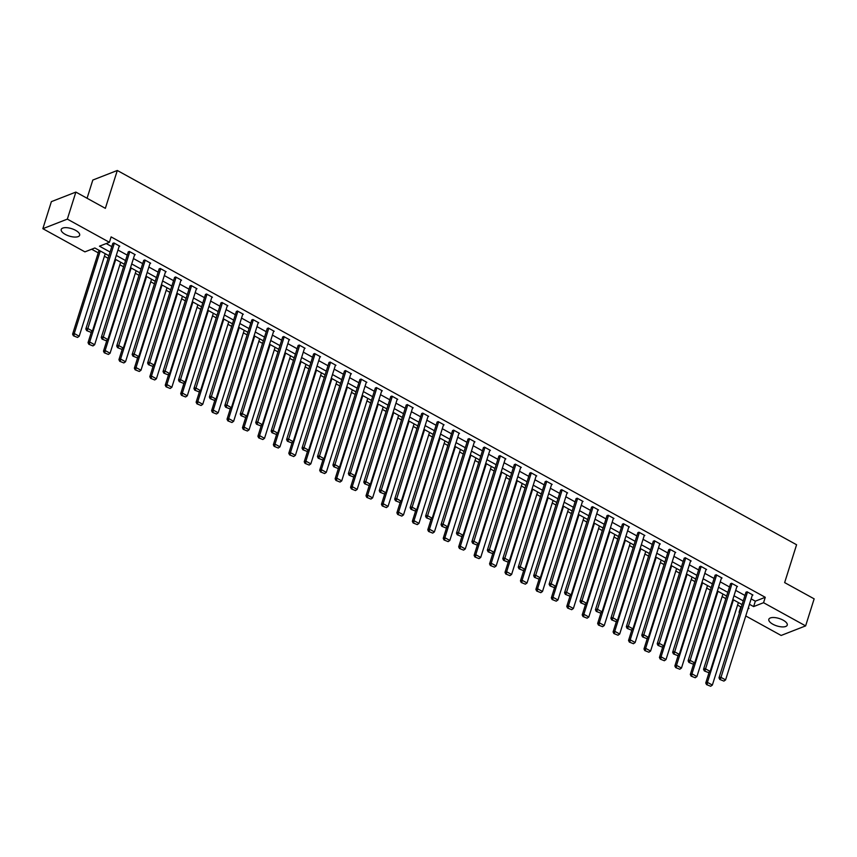 <?xml version="1.0" encoding="UTF-8"?>
<svg xmlns="http://www.w3.org/2000/svg" width="857" height="857" viewBox="0 0 857 857"><rect width="100%" height="100%" fill="white"/><g stroke="black" fill="none" stroke-linecap="round" stroke-linejoin="round"><path stroke-width="1.29" d="M75.598 230.34A9.663 3.889 17.5 0 1 79.647 235.268A9.663 3.889 17.5 0 1 65.271 234.379A9.663 3.889 17.5 0 1 61.222 229.451A9.663 3.889 17.5 0 1 75.598 230.34M783.202 620.2A9.663 3.889 17.5 0 1 787.251 625.117A9.663 3.889 17.5 0 1 772.875 624.228A9.663 3.889 17.5 0 1 768.825 619.311A9.663 3.889 17.5 0 1 783.202 620.2M87.071 198.256L92.813 180.045L117.302 170.479L796.582 544.741L784.648 582.599L814.15 598.85L805.623 625.889L781.134 635.455L745.761 615.958M739.57 612.551L739.066 612.273L739.741 612.005M737.577 605.106L740.769 606.863L739.066 612.273M91.667 249.237L98.234 252.847M104.415 256.254L108.121 258.3M119.862 264.77L123.558 266.806M135.299 273.276L139.005 275.311M150.746 281.782L154.442 283.828M166.183 290.287L169.89 292.333M181.63 298.804L185.337 300.839M197.078 307.309L200.774 309.345M212.515 315.815L216.221 317.861M227.962 324.321L231.658 326.367M243.399 332.837L247.105 334.873M258.846 341.343L262.542 343.378M274.283 349.849L277.989 351.895M289.73 358.355L293.437 360.401M305.178 366.871L308.874 368.906M320.614 375.377L324.321 377.412M336.062 383.882L339.758 385.929M351.499 392.388L355.205 394.434M366.946 400.905L370.642 402.94M382.383 409.41L386.089 411.446M397.83 417.916L401.537 419.962M413.278 426.422L416.973 428.468M428.714 434.938L432.421 436.974M444.162 443.444L447.857 445.479M459.598 451.95L463.305 453.996M475.046 460.455L478.752 462.501M490.483 468.972L494.189 471.007M505.93 477.478L509.636 479.513M521.377 485.983L525.073 488.029M536.814 494.489L540.521 496.535M552.262 503.005L555.957 505.041M567.698 511.511L571.405 513.547M583.146 520.017L586.852 522.063M598.593 528.523L602.289 530.569M614.03 537.039L617.736 539.074M629.477 545.545L633.173 547.58M644.914 554.051L648.62 556.097M660.361 562.556L664.057 564.602M675.798 571.073L679.505 573.108M691.245 579.578L694.952 581.614M706.693 588.084L710.389 590.13M722.13 596.59L725.836 598.636M108.925 255.74L94.848 247.984L84.918 251.862L42.85 228.69L67.339 219.124L109.407 242.306L99.476 246.184L110.092 252.022M67.339 219.124L75.866 192.086L51.377 201.641L42.85 228.69M740.769 606.863L741.444 606.595M751.139 598.872L755.328 601.175L765.258 597.297L111.11 236.896L109.407 242.306M106.225 243.549L111.796 246.623M117.987 250.03L127.243 255.129M133.424 258.535L142.69 263.635M148.872 267.041L158.127 272.14M164.319 275.558L173.575 280.657M179.756 284.063L189.011 289.163M195.203 292.569L204.459 297.668M210.64 301.075L219.895 306.174M226.087 309.591L235.343 314.69M241.524 318.097L250.79 323.196M256.971 326.603L266.227 331.702M272.419 335.108L281.674 340.208M287.856 343.625L297.111 348.724M303.303 352.131L312.559 357.23M318.74 360.636L327.995 365.735M334.187 369.142L343.443 374.241M349.624 377.658L358.89 382.758M365.071 386.164L374.327 391.263M380.519 394.67L389.774 399.769M395.955 403.176L405.211 408.275M411.403 411.692L420.658 416.791M426.84 420.198L436.106 425.297M442.287 428.704L451.543 433.803M457.734 437.209L466.99 442.308M473.171 445.715L482.427 450.825M488.619 454.231L497.874 459.331M504.055 462.737L513.311 467.836M519.503 471.243L528.758 476.342M534.939 479.749L544.206 484.858M550.387 488.265L559.642 493.364M565.834 496.771L575.09 501.87M581.271 505.276L590.527 510.376M596.718 513.782L605.974 518.892M612.155 522.299L621.411 527.398M627.603 530.804L636.858 535.904M643.039 539.31L652.306 544.409M658.487 547.816L667.742 552.926M673.934 556.332L683.19 561.431M689.371 564.838L698.626 569.937M704.818 573.344L714.074 578.443M720.255 581.849L729.511 586.959M735.702 590.366L744.958 595.465M752.275 595.294L752.939 595.026L746.993 591.759L745.836 592.68M736.827 586.777L737.491 586.52L731.557 583.253L730.389 584.163M721.39 578.271L722.055 578.014L716.109 574.736L714.952 575.658M705.943 569.766L706.607 569.509L700.672 566.231L699.505 567.152M690.506 561.26L691.16 560.992L685.225 557.725L684.068 558.646M675.059 552.744L675.723 552.486L669.778 549.219L668.621 550.13M659.611 544.238L660.276 543.981L654.341 540.703L653.184 541.624M644.175 535.732L644.839 535.475L638.894 532.197L637.737 533.118M628.727 527.226L629.392 526.959L623.457 523.691L622.289 524.613M613.291 518.71L613.955 518.453L608.009 515.186L606.852 516.096M597.843 510.204L598.507 509.947L592.573 506.669L591.405 507.59M582.406 501.699L583.06 501.441L577.125 498.163L575.968 499.085M566.959 493.193L567.623 492.925L561.678 489.658L560.521 490.579M551.512 484.676L552.176 484.419L546.241 481.152L545.084 482.062M536.075 476.171L536.739 475.914L530.794 472.635L529.637 473.557M520.628 467.665L521.292 467.408L515.357 464.13L514.189 465.051M505.191 459.159L505.855 458.891L499.91 455.624L498.753 456.545M489.743 450.643L490.408 450.386L484.462 447.118L483.305 448.029M474.307 442.137L474.96 441.88L469.025 438.602L467.868 439.523M458.859 433.631L459.523 433.374L453.578 430.096L452.421 431.017M443.412 425.126L444.076 424.858L438.141 421.59L436.984 422.512M427.975 416.609L428.639 416.352L422.694 413.085L421.537 413.995M412.528 408.103L413.192 407.846L407.257 404.568L406.089 405.49M397.091 399.598L397.744 399.341L391.81 396.063L390.653 396.984M381.644 391.092L382.308 390.824L376.362 387.557L375.205 388.478M366.196 382.576L366.86 382.318L360.926 379.051L359.769 379.962M350.759 374.07L351.424 373.813L345.478 370.535L344.321 371.456M335.312 365.564L335.976 365.307L330.041 362.029L328.884 362.95M319.875 357.058L320.539 356.791L314.594 353.523L313.437 354.444M304.428 348.542L305.092 348.285L299.157 345.017L297.99 345.928M288.991 340.036L289.645 339.779L283.71 336.501L282.553 337.422M273.544 331.53L274.208 331.273L268.262 327.995L267.105 328.917M258.096 323.025L258.76 322.757L252.826 319.49L251.669 320.411M242.66 314.508L243.324 314.251L237.378 310.984L236.221 311.894M227.212 306.003L227.876 305.745L221.942 302.467L220.774 303.389M211.775 297.497L212.44 297.24L206.494 293.962L205.337 294.883M196.328 288.991L196.992 288.723L191.057 285.456L189.89 286.377M180.891 280.475L181.545 280.218L175.61 276.95L174.453 277.861M165.444 271.969L166.108 271.712L160.163 268.434L159.006 269.355M149.996 263.463L150.661 263.206L144.726 259.928L143.569 260.849M134.56 254.958L135.224 254.69L129.278 251.422L128.121 252.344M119.112 246.441L119.776 246.184L113.842 242.917L112.674 243.827M75.866 192.086L105.357 208.337L117.302 170.479M765.258 597.297L763.555 602.707L805.623 625.889M749.436 604.281L753.624 606.585L763.555 602.707M116.284 255.44L125.54 260.539M131.721 263.945L140.976 269.044M147.168 272.451L156.424 277.55M162.605 280.957L171.871 286.056M178.052 289.473L187.308 294.572M193.5 297.979L202.755 303.078M208.937 306.485L218.192 311.584M224.384 314.99L233.64 320.09M239.821 323.507L249.076 328.606M255.268 332.013L264.524 337.112M270.705 340.518L279.971 345.617M286.152 349.024L295.408 354.123M301.6 357.54L310.855 362.64M317.036 366.046L326.292 371.145M332.484 374.552L341.739 379.651M347.921 383.058L357.176 388.157M363.368 391.574L372.624 396.673M378.805 400.08L388.071 405.179M394.252 408.585L403.508 413.685M409.7 417.091L418.955 422.19M425.136 425.608L434.392 430.707M440.584 434.113L449.839 439.213M456.02 442.619L465.276 447.718M471.468 451.125L480.723 456.224M486.905 459.641L496.171 464.74M502.352 468.147L511.608 473.246M517.799 476.653L527.055 481.752M533.236 485.158L542.492 490.258M548.684 493.675L557.939 498.774M564.12 502.181L573.387 507.28M579.568 510.686L588.823 515.785M595.015 519.192L604.271 524.291M610.452 527.708L619.707 532.808M625.899 536.214L635.155 541.313M641.336 544.72L650.592 549.819M656.783 553.226L666.039 558.325M672.22 561.742L681.486 566.841M687.668 570.248L696.923 575.347M703.115 578.754L712.371 583.853M718.552 587.259L727.807 592.358M733.999 595.776L743.255 600.875M748.022 608.77L748.997 608.395L748.268 607.999M742.076 604.592L732.821 599.482M726.64 596.076L717.384 590.976M711.192 587.57L701.937 582.471M695.755 579.064L686.5 573.965M680.308 570.558L671.052 565.449M664.871 562.042L655.605 556.943M649.424 553.536L640.168 548.437M633.976 545.031L624.721 539.931M618.54 536.525L609.284 531.415M603.092 528.008L593.837 522.909M587.656 519.503L578.4 514.404M572.208 510.997L562.953 505.898M556.771 502.491L547.505 497.381M541.324 493.975L532.068 488.876M525.877 485.469L516.621 480.37M510.44 476.963L501.184 471.864M494.992 468.458L485.737 463.348M479.556 459.941L470.3 454.842M464.108 451.435L454.853 446.336M448.672 442.93L439.405 437.831M433.224 434.424L423.969 429.314M417.777 425.908L408.521 420.808M402.34 417.402L393.084 412.303M386.893 408.896L377.637 403.797M371.456 400.39L362.2 395.281M356.009 391.874L346.753 386.775M340.572 383.368L331.305 378.269M325.124 374.863L315.869 369.763M309.677 366.357L300.421 361.247M294.24 357.84L284.985 352.741M278.793 349.335L269.537 344.235M263.356 340.829L254.09 335.73M247.909 332.323L238.653 327.213M232.461 323.807L223.206 318.708M217.025 315.301L207.769 310.202M201.577 306.795L192.322 301.696M186.14 298.29L176.885 293.18M170.693 289.773L161.437 284.674M155.256 281.267L145.99 276.168M139.809 272.762L130.553 267.663M124.361 264.256L115.106 259.157M755.328 601.175L753.624 606.585M752.446 594.758L725.59 679.901L720.641 677.18L718.991 677.823L719.784 679.44L723.908 681.09L719.784 679.44M746.008 592.144L718.991 677.823M747.486 592.026L720.448 679.183M723.908 681.09L725.59 679.901M709.2 672.07L705.75 682.997L707.411 682.343L733.431 599.825M738.38 602.546L712.36 685.075L710.678 686.264L706.554 684.614L710.678 686.264M707.207 684.357L707.411 682.343L712.36 685.075M706.554 684.614L705.75 682.997M736.999 586.252L710.153 671.395L705.204 668.664L703.543 669.317L704.347 670.935L708.471 672.584L704.347 670.935M730.56 583.638L703.543 669.317M732.049 583.521L705 670.677M708.471 672.584L710.153 671.395M721.551 577.736L694.706 662.889L689.756 660.158L688.107 660.801L688.899 662.429L693.024 664.079L688.899 662.429M715.124 575.133L688.107 660.801M716.602 575.015L689.564 662.172M693.024 664.079L694.706 662.889M693.752 663.564L690.313 674.48L691.963 673.838L717.984 591.309M722.933 594.04L696.912 676.569L695.231 677.758L691.106 676.109L695.231 677.758M691.77 675.841L691.963 673.838L696.912 676.569M691.106 676.109L690.313 674.48M678.316 655.048L674.866 665.975L676.527 665.332L702.547 582.803M707.496 585.535L681.476 668.053L679.794 669.242L675.67 667.592L679.794 669.242M676.323 667.335L676.527 665.332L681.476 668.053M675.67 667.592L674.866 665.975M706.114 569.23L679.269 654.373L674.32 651.652L672.659 652.295L673.452 653.923L677.587 655.573L673.452 653.923M699.676 566.616L672.659 652.295M701.165 566.509L674.116 653.655M677.587 655.573L679.269 654.373M690.667 560.724L663.821 645.867L658.872 643.146L657.223 643.789L658.015 645.407L662.14 647.056L658.015 645.407M684.229 558.111L657.223 643.789M685.718 557.993L658.679 645.15M662.14 647.056L663.821 645.867M675.23 552.219L648.385 637.362L643.436 634.63L641.775 635.283L642.568 636.901L646.703 638.551L642.568 636.901M668.792 549.605L641.775 635.283M670.281 549.487L643.232 636.644M646.703 638.551L648.385 637.362M662.868 646.542L659.429 657.469L661.079 656.816L687.1 574.297M692.049 577.018L666.028 659.547L664.346 660.736L660.222 659.087L664.346 660.736M660.886 658.829L661.079 656.816L666.028 659.547M660.222 659.087L659.429 657.469M647.431 638.037L643.982 648.963L645.642 648.31L671.663 565.791M676.612 568.512L650.592 651.041L648.91 652.231L644.775 650.581L648.91 652.231M645.439 650.324L645.642 648.31L650.592 651.041M644.775 650.581L643.982 648.963M631.984 629.531L628.545 640.447L630.195 639.804L656.216 557.275M661.165 560.007L635.144 642.536L633.462 643.725L629.338 642.075L633.462 643.725M630.002 641.807L630.195 639.804L635.144 642.536M629.338 642.075L628.545 640.447M659.783 543.702L632.937 628.856L627.988 626.124L626.338 626.767L627.131 628.395L631.255 630.045L627.131 628.395M653.345 541.099L626.338 626.767M654.834 540.981L627.795 628.138M631.255 630.045L632.937 628.856M616.537 621.014L613.098 631.941L614.748 631.298L640.768 548.769M645.717 551.501L619.697 634.019L618.015 635.208L613.891 633.559L618.015 635.208M614.555 633.302L614.748 631.298L619.697 634.019M613.891 633.559L613.098 631.941M644.346 535.197L617.49 620.339L612.541 617.618L610.891 618.261L611.684 619.89L615.808 621.539L611.684 619.89M637.908 532.583L610.891 618.261M639.386 532.476L612.348 619.622M615.808 621.539L617.49 620.339M601.1 612.509L597.65 623.435L599.311 622.782L625.331 540.264M630.281 542.984L604.26 625.514L602.578 626.703L598.454 625.053L602.578 626.703M599.107 624.796L599.311 622.782L604.26 625.514M598.454 625.053L597.65 623.435M628.899 526.691L602.053 611.834L597.104 609.113L595.444 609.756L596.247 611.373L600.371 613.023L596.247 611.373M622.461 524.077L595.444 609.756M623.95 523.959L596.901 611.116M600.371 613.023L602.053 611.834M585.652 604.003L582.214 614.93L583.863 614.276L609.884 531.758M614.833 534.479L588.813 617.008L587.131 618.197L583.006 616.547L587.131 618.197M583.671 616.29L583.863 614.276L588.813 617.008M583.006 616.547L582.214 614.93M613.451 518.185L586.606 603.328L581.657 600.596L580.007 601.25L580.8 602.867L584.924 604.517L580.8 602.867M607.024 515.571L580.007 601.25M608.502 515.453L581.464 602.61M584.924 604.517L586.606 603.328M570.216 595.497L566.766 606.413L568.427 605.77L594.447 523.241M599.397 525.973L573.376 608.502L571.694 609.691L567.57 608.042L571.694 609.691M568.223 607.774L568.427 605.77L573.376 608.502M567.57 608.042L566.766 606.413M598.015 509.669L571.169 594.822L566.22 592.091L564.559 592.733L565.352 594.362L569.487 596.011L565.352 594.362M591.576 507.065L564.559 592.733M593.065 506.948L566.016 594.105M569.487 596.011L571.169 594.822M554.768 586.981L551.33 597.907L552.979 597.265L579 514.736M583.949 517.467L557.928 599.986L556.247 601.175L552.122 599.525L556.247 601.175M552.786 599.268L552.979 597.265L557.928 599.986M552.122 599.525L551.33 597.907M582.567 501.163L555.722 586.306L550.772 583.585L549.123 584.228L549.915 585.856L554.04 587.506L549.915 585.856M576.129 498.549L549.123 584.228M577.618 498.442L550.58 585.588M554.04 587.506L555.722 586.306M539.332 578.475L535.882 589.402L537.543 588.748L563.552 506.23M568.512 508.951L542.492 591.48L540.81 592.669L536.675 591.019L540.81 592.669M537.339 590.762L537.543 588.748L542.492 591.48M536.675 591.019L535.882 589.402M567.13 492.657L540.285 577.8L535.325 575.079L533.675 575.722L534.468 577.339L538.603 578.989L534.468 577.339M560.692 490.043L533.675 575.722M562.181 489.925L535.132 577.082M538.603 578.989L540.285 577.8M523.884 569.969L520.445 580.896L522.095 580.243L548.116 497.724M553.065 500.445L527.044 582.974L525.362 584.163L521.238 582.514L525.362 584.163M521.902 582.257L522.095 580.243L527.044 582.974M521.238 582.514L520.445 580.896M551.683 484.151L524.838 569.294L519.888 566.563L518.228 567.216L519.031 568.834L523.156 570.483L519.031 568.834M545.245 481.538L518.228 567.216M546.734 481.42L519.696 568.577M523.156 570.483L524.838 569.294M508.437 561.464L504.998 572.38L506.648 571.737L532.668 489.208M537.618 491.939L511.597 574.469L509.915 575.658L505.791 574.008L509.915 575.658M506.455 573.751L506.648 571.737L511.597 574.469M505.791 574.008L504.998 572.38M536.236 475.635L509.39 560.789L504.441 558.057L502.791 558.71L503.584 560.328L507.708 561.978L503.584 560.328M529.808 473.032L502.791 558.71M531.286 472.914L504.248 560.071M507.708 561.978L509.39 560.789M493 552.947L489.551 563.874L491.211 563.231L517.232 480.702M522.181 483.434L496.16 565.952L494.478 567.141L490.354 565.491L494.478 567.141M491.007 565.234L491.211 563.231L496.16 565.952M490.354 565.491L489.551 563.874M520.799 467.129L493.953 552.283L489.004 549.551L487.344 550.194L488.147 551.822L492.272 553.472L488.147 551.822M514.361 464.515L487.344 550.194M515.85 464.408L488.801 551.554M492.272 553.472L493.953 552.283M477.553 544.441L474.114 555.368L475.764 554.715L501.784 472.196M506.733 474.917L480.713 557.446L479.031 558.635L474.907 556.986L479.031 558.635M475.571 556.729L475.764 554.715L480.713 557.446M474.907 556.986L474.114 555.368M505.351 458.624L478.506 543.767L473.557 541.046L471.907 541.688L472.7 543.306L476.824 544.956L472.7 543.306M498.913 456.01L471.907 541.688M500.402 455.892L473.364 543.049M476.824 544.956L478.506 543.767M462.116 535.936L458.666 546.862L460.327 546.209L486.348 463.691M491.297 466.412L465.276 548.941L463.594 550.13L459.459 548.48L463.594 550.13M460.123 548.223L460.327 546.209L465.276 548.941M459.459 548.48L458.666 546.862M489.915 450.118L463.069 535.261L458.12 532.529L456.46 533.183L457.252 534.8L461.387 536.45L457.252 534.8M483.477 447.504L456.46 533.183M484.966 447.386L457.917 534.543M461.387 536.45L463.069 535.261M446.668 527.43L443.23 538.346L444.879 537.703L470.9 455.174M475.849 457.906L449.829 540.435L448.147 541.624L444.022 539.974L448.147 541.624M444.687 539.717L444.879 537.703L449.829 540.435M444.022 539.974L443.23 538.346M474.467 441.601L447.622 526.755L442.673 524.023L441.023 524.677L441.816 526.294L445.94 527.944L441.816 526.294M468.029 438.998L441.023 524.677M469.518 438.88L442.48 526.037M445.94 527.944L447.622 526.755M431.232 518.913L427.782 529.84L429.443 529.197L455.453 446.668M460.413 449.4L434.392 531.918L432.71 533.108L428.575 531.458L432.71 533.108M429.239 531.201L429.443 529.197L434.392 531.918M428.575 531.458L427.782 529.84M459.031 433.096L432.185 518.249L427.225 515.518L425.575 516.16L426.368 517.789L430.493 519.438L426.368 517.789M452.592 430.482L425.575 516.16M454.081 430.375L427.032 517.521M430.493 519.438L432.185 518.249M415.784 510.408L412.346 521.335L413.995 520.681L440.016 438.163M444.965 440.884L418.944 523.413L417.263 524.602L413.138 522.952L417.263 524.602M413.802 522.695L413.995 520.681L418.944 523.413M413.138 522.952L412.346 521.335M443.583 424.59L416.738 509.733L411.788 507.012L410.128 507.655L410.932 509.272L415.056 510.922L410.932 509.272M437.145 421.976L410.128 507.655M438.634 421.858L411.585 509.015M415.056 510.922L416.738 509.733M400.337 501.902L396.898 512.829L398.548 512.175L424.569 429.657M429.518 432.378L403.497 514.907L401.815 516.096L397.691 514.446L401.815 516.096M398.355 514.189L398.548 512.175L403.497 514.907M397.691 514.446L396.898 512.829M428.136 416.084L401.29 501.227L396.341 498.495L394.691 499.149L395.484 500.767L399.608 502.416L395.484 500.767M421.708 413.47L394.691 499.149M423.187 413.353L396.148 500.509M399.608 502.416L401.29 501.227M384.9 493.396L381.451 504.312L383.111 503.67L409.132 421.141M414.081 423.872L388.06 506.401L386.378 507.59L382.254 505.941L386.378 507.59M382.908 505.684L383.111 503.67L388.06 506.401M382.254 505.941L381.451 504.312M412.699 407.568L385.854 492.721L380.904 489.99L379.244 490.643L380.047 492.261L384.172 493.911L380.047 492.261M406.261 404.965L379.244 490.643M407.75 404.847L380.701 492.004M384.172 493.911L385.854 492.721M369.453 484.88L366.014 495.807L367.664 495.164L393.684 412.635M398.634 415.366L372.613 497.885L370.931 499.074L366.807 497.424L370.931 499.074M367.471 497.167L367.664 495.164L372.613 497.885M366.807 497.424L366.014 495.807M397.252 399.062L370.406 484.216L365.457 481.484L363.807 482.127L364.6 483.755L368.724 485.405L364.6 483.755M390.813 396.448L363.807 482.127M392.302 396.341L365.264 483.487M368.724 485.405L370.406 484.216M354.016 476.374L350.567 487.301L352.227 486.647L378.248 404.129M383.197 406.85L357.176 489.379L355.494 490.568L351.359 488.918L355.494 490.568M352.023 488.661L352.227 486.647L357.176 489.379M351.359 488.918L350.567 487.301M381.815 390.556L354.969 475.699L350.02 472.978L348.36 473.621L349.153 475.239L353.288 476.888L349.153 475.239M375.377 387.942L348.36 473.621M376.866 387.825L349.817 474.982M353.288 476.888L354.969 475.699M338.569 467.868L335.13 478.795L336.78 478.142L362.8 395.623M367.749 398.344L341.729 480.873L340.047 482.062L335.923 480.413L340.047 482.062M336.587 480.156L336.78 478.142L341.729 480.873M335.923 480.413L335.13 478.795M366.368 382.051L339.522 467.194L334.573 464.462L332.923 465.115L333.716 466.733L337.84 468.383L333.716 466.733M359.929 379.437L332.923 465.115M361.418 379.319L334.38 466.476M337.84 468.383L339.522 467.194M323.132 459.363L319.682 470.279L321.332 469.636L347.353 387.107M352.302 389.839L326.292 472.368L324.61 473.557L320.475 471.907L324.61 473.557M321.139 471.65L321.332 469.636L326.292 472.368M320.475 471.907L319.682 470.279M350.931 373.534L324.075 458.688L319.125 455.956L317.476 456.61L318.268 458.227L322.393 459.877L318.268 458.227M344.493 370.931L317.476 456.61M345.982 370.813L318.933 457.97M322.393 459.877L324.075 458.688M307.684 450.846L304.235 461.773L305.895 461.13L331.916 378.601M336.865 381.333L310.845 463.851L309.163 465.04L305.038 463.391L309.163 465.04M305.703 463.134L305.895 461.13L310.845 463.851M305.038 463.391L304.235 461.773M335.483 365.028L308.638 450.182L303.689 447.45L302.028 448.093L302.832 449.721L306.956 451.371L302.832 449.721M329.045 362.415L302.028 448.093M330.534 362.307L303.485 449.454M306.956 451.371L308.638 450.182M292.237 442.341L288.798 453.267L290.448 452.614L316.469 370.095M321.418 372.816L295.397 455.346L293.715 456.535L289.591 454.885L293.715 456.535M290.255 454.628L290.448 452.614L295.397 455.346M289.591 454.885L288.798 453.267M320.036 356.523L293.19 441.666L288.241 438.945L286.592 439.587L287.384 441.205L291.509 442.855L287.384 441.205M313.608 353.909L286.592 439.587M315.087 353.791L288.048 440.948M291.509 442.855L293.19 441.666M276.8 433.835L273.351 444.762L275.011 444.108L301.032 361.59M305.981 364.311L279.96 446.84L278.279 448.029L274.154 446.379L278.279 448.029M274.808 446.122L275.011 444.108L279.96 446.84M274.154 446.379L273.351 444.762M304.599 348.017L277.754 433.16L272.805 430.428L271.144 431.082L271.948 432.699L276.072 434.349L271.948 432.699M298.161 345.403L271.144 431.082M299.65 345.285L272.601 432.442M276.072 434.349L277.754 433.16M261.353 425.329L257.914 436.245L259.564 435.602L285.585 353.073M290.534 355.805L264.513 438.334L262.831 439.523L258.707 437.873L262.831 439.523M259.371 437.616L259.564 435.602L264.513 438.334M258.707 437.873L257.914 436.245M289.152 339.501L262.306 424.654L257.357 421.923L255.707 422.576L256.5 424.194L260.624 425.843L256.5 424.194M282.714 336.897L255.707 422.576M284.203 336.78L257.164 423.936M260.624 425.843L262.306 424.654M245.916 416.823L242.467 427.739L244.127 427.097L270.148 344.568M275.097 347.299L249.076 429.818L247.394 431.007L243.259 429.357L247.394 431.007M243.924 429.1L244.127 427.097L249.076 429.818M243.259 429.357L242.467 427.739M273.715 330.995L246.87 416.148L241.92 413.417L240.26 414.06L241.053 415.688L245.188 417.338L241.053 415.688M267.277 328.381L240.26 414.06M268.766 328.274L241.717 415.431M245.188 417.338L246.87 416.148M230.469 408.307L227.03 419.234L228.68 418.58L254.7 336.062M259.65 338.783L233.629 421.312L231.947 422.501L227.823 420.851L231.947 422.501M228.487 420.594L228.68 418.58L233.629 421.312M227.823 420.851L227.03 419.234M258.268 322.489L231.422 407.632L226.473 404.911L224.823 405.554L225.616 407.171L229.74 408.821L225.616 407.171M251.829 319.875L224.823 405.554M253.318 319.757L226.28 406.914M229.74 408.821L231.422 407.632M215.021 399.801L211.583 410.728L213.232 410.075L239.253 327.556M244.202 330.277L218.192 412.806L216.5 413.995L212.375 412.346L216.5 413.995M213.039 412.088L213.232 410.075L218.192 412.806M212.375 412.346L211.583 410.728M242.831 313.983L215.975 399.126L211.026 396.395L209.376 397.048L210.169 398.666L214.293 400.315L210.169 398.666M236.393 311.37L209.376 397.048M237.871 311.252L210.833 398.409M214.293 400.315L215.975 399.126M199.585 391.295L196.135 402.212L197.796 401.569L223.816 319.04M228.765 321.771L202.745 404.3L201.063 405.49L196.939 403.84L201.063 405.49M197.592 403.583L197.796 401.569L202.745 404.3M196.939 403.84L196.135 402.212M227.384 305.467L200.538 390.621L195.589 387.889L193.928 388.542L194.732 390.16L198.856 391.81L194.732 390.16M220.945 302.864L193.928 388.542M222.434 302.746L195.385 389.903M198.856 391.81L200.538 390.621M184.137 382.79L180.698 393.706L182.348 393.063L208.369 310.534M213.318 313.266L187.297 395.784L185.615 396.973L181.491 395.323L185.615 396.973M182.155 395.066L182.348 393.063L187.297 395.784M181.491 395.323L180.698 393.706M211.936 296.961L185.091 382.115L180.141 379.383L178.492 380.026L179.284 381.654L183.409 383.304L179.284 381.654M205.509 294.347L178.492 380.026M206.987 294.24L179.949 381.397M183.409 383.304L185.091 382.115M168.7 374.273L165.251 385.2L166.911 384.547L192.932 302.028M197.881 304.749L171.861 387.278L170.179 388.467L166.054 386.818L170.179 388.467M166.708 386.561L166.911 384.547L171.861 387.278M166.054 386.818L165.251 385.2M196.499 288.455L169.654 373.598L164.705 370.877L163.044 371.52L163.837 373.138L167.972 374.788L163.837 373.138M190.061 285.842L163.044 371.52M191.55 285.724L164.501 372.881M167.972 374.788L169.654 373.598M153.253 365.768L149.814 376.694L151.464 376.041L177.485 293.523M182.434 296.243L156.413 378.773L154.731 379.962L150.607 378.312L154.731 379.962M151.271 378.055L151.464 376.041L156.413 378.773M150.607 378.312L149.814 376.694M181.052 279.95L154.206 365.093L149.257 362.361L147.608 363.014L148.4 364.632L152.525 366.282L148.4 364.632M174.614 277.336L147.608 363.014M176.103 277.218L149.064 364.375M152.525 366.282L154.206 365.093M137.816 357.262L134.367 368.178L136.027 367.535L162.048 285.006M166.997 287.738L140.976 370.267L139.295 371.456L135.16 369.806L139.295 371.456M135.824 369.549L136.027 367.535L140.976 370.267M135.16 369.806L134.367 368.178M165.615 271.433L138.77 356.587L133.821 353.855L132.16 354.509L132.953 356.126L137.088 357.776L132.953 356.126M159.177 268.83L132.16 354.509M160.666 268.712L133.617 355.869M137.088 357.776L138.77 356.587M122.369 348.756L118.93 359.672L120.58 359.029L146.601 276.5M151.55 279.232L125.529 361.75L123.847 362.94L119.723 361.29L123.847 362.94M120.387 361.033L120.58 359.029L125.529 361.75M119.723 361.29L118.93 359.672M150.168 262.928L123.322 348.081L118.373 345.35L116.713 345.992L117.516 347.621L121.64 349.27L117.516 347.621M143.73 260.314L116.713 345.992M145.219 260.207L118.18 347.364M121.64 349.27L123.322 348.081M106.921 340.24L103.483 351.166L105.132 350.524L131.153 267.995M136.102 270.716L110.082 353.245L108.4 354.434L104.275 352.784L108.4 354.434M104.94 352.527L105.132 350.524L110.082 353.245M104.275 352.784L103.483 351.166M134.72 254.422L107.875 339.565L102.926 336.844L101.276 337.487L102.069 339.104L106.193 340.754L102.069 339.104M128.293 251.808L101.276 337.487M129.771 251.69L102.733 338.847M106.193 340.754L107.875 339.565M91.485 331.734L88.035 342.661L89.696 342.007L115.716 259.489M120.666 262.21L94.645 344.739L92.963 345.928L88.839 344.278L92.963 345.928M89.492 344.021L89.696 342.007L94.645 344.739M88.839 344.278L88.035 342.661M119.284 245.916L92.438 331.059L87.489 328.327L85.829 328.981L86.632 330.598L90.756 332.248L86.632 330.598M112.845 243.302L85.829 328.981M114.335 243.184L87.285 330.341M90.756 332.248L92.438 331.059M99.037 250.298L72.599 334.144L74.248 333.502L100.269 250.972M105.218 253.704L79.198 336.233L77.516 337.422L73.391 335.773L77.516 337.422M74.056 335.515L74.248 333.502L79.198 336.233M73.391 335.773L72.599 334.144"/></g></svg>
